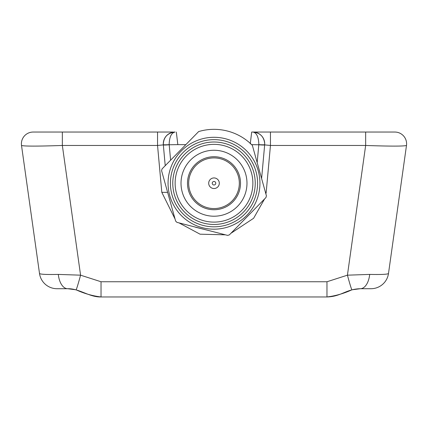 <?xml version="1.0" encoding="UTF-8"?>
<svg xmlns="http://www.w3.org/2000/svg" width="428" height="428" viewBox="0 0 428 428"><rect width="100%" height="100%" fill="white"/><g stroke="black" fill="none" stroke-linecap="round" stroke-linejoin="round"><path stroke-width="0.64" d="M210.212 179.525A5.302 5.302 0 0 1 217.708 179.45A5.302 5.302 0 0 1 217.788 186.945A5.302 5.302 0 0 1 210.292 187.02A5.302 5.302 0 0 1 210.212 179.525M212.737 181.996A1.766 1.766 0 0 1 215.236 181.97A1.766 1.766 0 0 1 215.263 184.468A1.766 1.766 0 0 1 212.764 184.495A1.766 1.766 0 0 1 212.737 181.996M195.912 165.508A25.327 25.327 0 0 1 231.725 165.144A25.327 25.327 0 0 1 232.088 200.962A25.327 25.327 0 0 1 196.275 201.326A25.327 25.327 0 0 1 195.912 165.508M195.066 164.684A26.504 26.504 0 0 1 232.548 164.304A26.504 26.504 0 0 1 232.934 201.786A26.504 26.504 0 0 1 195.452 202.166A26.504 26.504 0 0 1 195.066 164.684M237.556 206.317A32.983 32.983 0 0 1 190.915 206.794A32.983 32.983 0 0 1 190.444 160.147A32.983 32.983 0 0 1 237.085 159.676A32.983 32.983 0 0 1 237.556 206.317M241.767 210.442A38.873 38.873 0 0 1 186.79 210.999A38.873 38.873 0 0 1 186.234 156.027A38.873 38.873 0 0 1 241.21 155.466A38.873 38.873 0 0 1 241.767 210.442M243.446 212.09A41.232 41.232 0 0 1 185.142 212.684A41.232 41.232 0 0 1 184.554 154.374A41.232 41.232 0 0 1 242.858 153.786A41.232 41.232 0 0 1 243.446 212.09M182.868 152.726A43.586 43.586 0 0 1 244.506 152.101A43.586 43.586 0 0 1 245.132 213.738A43.586 43.586 0 0 1 183.494 214.364A43.586 43.586 0 0 1 182.868 152.726M181.188 151.079A45.94 45.94 0 0 1 246.154 150.421A45.94 45.94 0 0 1 246.812 215.391A45.94 45.94 0 0 1 181.846 216.049A45.94 45.94 0 0 1 181.188 151.079M162.035 168.937L198.651 131.573A53.896 53.896 0 0 1 252.365 145.381L266.414 195.773A53.896 53.896 0 0 1 265.965 197.533L229.349 234.897A53.896 53.896 0 0 1 227.6 235.384L176.935 222.357A53.896 53.896 0 0 1 175.635 221.089L161.586 170.692A53.896 53.896 0 0 1 162.035 168.937M185.848 144.637L177.834 144.637L185.848 144.637M250.257 143.819L251.696 132.043L252.932 132.043C256.511 132.739 258.475 136.666 258.822 143.824L258.806 144.643A5.89 0.412 4 0 0 264.686 144.643L264.665 144.889A5.89 0.407 -174.8 0 1 258.801 144.766L251.621 144.643M264.713 143.824L264.686 144.643A11.781 11.781 0 0 0 264.713 143.824C264.044 136.714 260.117 132.787 252.932 132.043A11.781 11.781 0 0 1 264.713 143.824M264.675 144.766A11.781 11.781 0 0 1 264.665 144.889L261.604 178.53M252.932 132.043L394.819 132.043A11.781 11.781 0 0 1 406.488 145.461C403.904 146.323 390.293 146.323 365.656 145.461L270.453 145.461L264.665 144.889M165.224 165.684L163.336 144.889L157.547 145.461L62.344 145.461L80.576 275.177A17.671 0.631 104.8 0 1 76.066 289.804L67.672 288.718L57.01 288.718A17.671 17.671 0 0 1 39.51 273.508C40.355 274.359 46.62 274.664 58.304 274.412L80.576 275.177L101.035 281.752L326.965 281.752L347.424 275.177L365.656 145.461L365.656 132.043L394.793 132.043M255.083 132.043L251.696 132.043M62.344 132.043L62.344 145.461C37.707 146.323 24.096 146.323 21.512 145.461A11.781 11.781 0 0 1 33.181 132.043L172.917 132.043M175.068 132.043C171.478 132.787 169.515 136.714 169.178 143.824L169.194 144.643A5.89 0.412 176 0 1 163.314 144.643C163.539 137.174 167.46 132.974 175.068 132.043A11.781 11.781 0 0 0 163.314 144.643L163.336 144.889A11.781 11.781 0 0 1 163.325 144.766M394.819 132.043A11.781 11.781 0 0 1 406.6 143.824M270.453 132.043L270.453 145.461L266.189 192.343L265.43 192.247M175.063 219.024L161.811 192.343L157.547 145.461L157.547 132.043M406.488 145.461L388.49 273.508A17.671 17.671 0 0 1 370.99 288.718L360.328 288.718L351.934 289.804C343.791 293.544 335.472 295.93 326.965 296.962L101.035 296.962C92.518 295.925 84.193 293.538 76.066 289.804M351.934 289.804A17.671 0.631 75.2 0 1 347.424 275.177L369.696 274.412C381.38 274.664 387.645 274.359 388.49 273.508M39.51 273.508L21.512 145.461M161.811 192.343L167.653 192.365M176.32 132.043L177.834 144.637L169.199 144.766A5.89 0.407 174.8 0 1 163.336 144.889M369.696 274.412A17.671 9.544 90 0 1 360.328 288.718M167.696 192.611L169.857 200.358L167.696 192.611M209.79 230.804L195.559 227.236M57.01 288.718L67.672 288.718A17.671 9.544 -90 0 1 58.304 274.412M370.99 288.718L360.339 288.718C346.038 289.071 341.539 296.502 327.056 296.962M169.199 144.766L170.606 160.195M257.175 162.635L258.801 144.766M266.189 192.343L265.89 193.895M264.568 198.95L253.611 218.285L230.922 233.292M225.412 234.822L200.063 234.196L179.032 222.897M101.035 281.752L101.035 296.962M326.965 281.752L326.965 296.962M67.661 288.718C79.41 288.44 89.104 297.209 100.944 296.962"/></g></svg>
